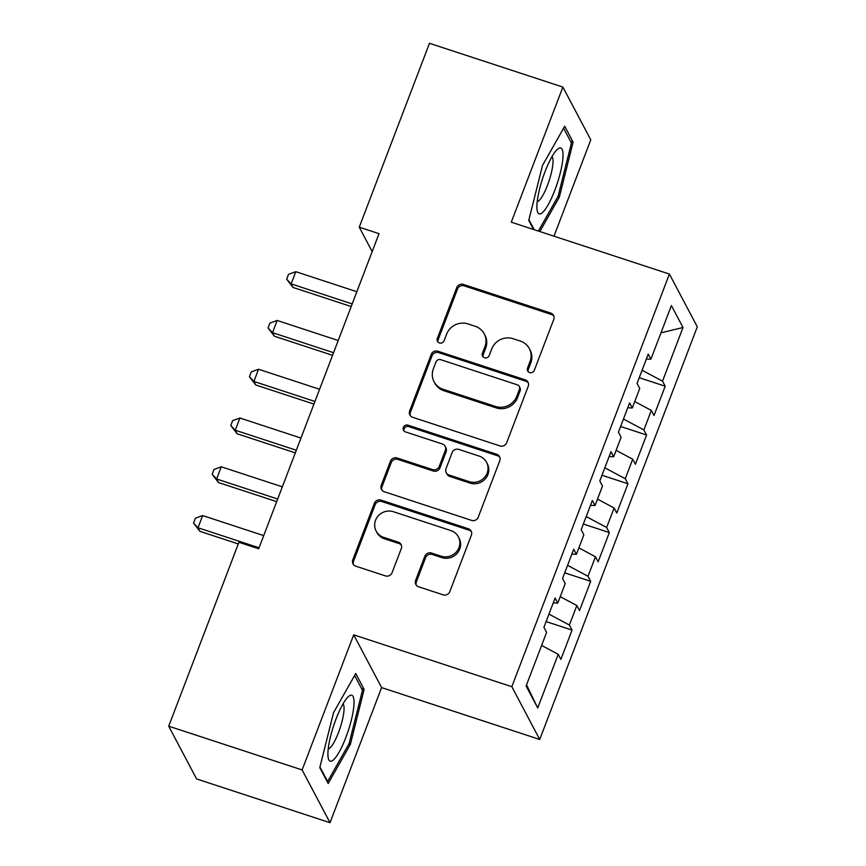 <?xml version="1.0" encoding="UTF-8"?>
<svg xmlns="http://www.w3.org/2000/svg" width="866" height="866" viewBox="0 0 866 866"><rect width="100%" height="100%" fill="white"/><g stroke="black" fill="none" stroke-linecap="round" stroke-linejoin="round"><path stroke-width="1.3" d="M529.635 372.564A3.67 3.496 -27.9 0 0 534.311 370.323L553.742 319.457A5.239 4.99 -27.9 0 0 550.722 313.07L463.418 284.427A5.239 4.99 -27.9 0 0 456.739 287.631L437.308 338.498A3.67 3.496 -27.9 0 0 439.43 342.958A3.67 3.496 -27.9 0 0 444.106 340.728L446.618 334.146A16.757 15.967 -27.9 0 1 467.986 323.916L475.261 326.298A16.757 15.967 -27.9 0 1 484.224 333.789A16.757 15.967 -27.9 0 1 484.928 346.714L482.416 353.296A3.67 3.496 -27.9 0 0 484.538 357.766A3.67 3.496 -27.9 0 0 489.203 355.525L491.726 348.944A16.757 15.967 -27.9 0 1 513.094 338.714L520.369 341.096A16.757 15.967 -27.9 0 1 529.332 348.587A16.757 15.967 -27.9 0 1 530.035 361.512L527.524 368.093A3.67 3.496 -27.9 0 0 529.635 372.564M415.615 580.415A5.239 4.99 -27.9 0 0 418.635 586.802L443.121 594.834A5.239 4.99 -27.9 0 0 449.8 591.64L471.375 535.145A5.239 4.99 -27.9 0 0 468.354 528.758L381.051 500.115A5.239 4.99 -27.9 0 0 374.372 503.319L352.798 559.815A5.239 4.99 -27.9 0 0 355.818 566.191L385.413 575.901A5.239 4.99 -27.9 0 0 392.082 572.697L401.315 548.524A5.239 4.99 -27.9 0 0 398.295 542.148L383.627 537.331A14.008 13.347 -27.9 0 1 376.136 531.064A14.008 13.347 -27.9 0 1 378.204 515.909A14.008 13.347 -27.9 0 1 393.402 511.719L450.883 530.577A14.008 13.347 -27.9 0 1 458.374 536.833A14.008 13.347 -27.9 0 1 456.306 551.999A14.008 13.347 -27.9 0 1 441.097 556.188L431.517 553.038A5.239 4.99 -27.9 0 0 424.838 556.243L415.615 580.415L416.362 581.844A5.239 4.99 -27.9 0 0 416.265 585.135M302.115 769.939L330.011 822.7L381.603 687.593L353.707 634.832L302.115 769.939L168.708 726.173L238.929 542.289L258.685 548.773L379.016 233.668L359.249 227.184L372.163 251.616M353.707 634.832L511.828 686.706L669.407 274.057L697.292 326.818L539.724 739.467L511.828 686.706M553.98 236.191L590.774 139.827L562.878 87.065L511.286 222.183L669.407 274.057M562.878 87.065L429.471 43.3L359.249 227.184M499.985 445.936A5.239 4.99 -27.9 0 0 506.664 442.743L528.238 386.247A5.239 4.99 -27.9 0 0 525.218 379.86L437.915 351.217A5.239 4.99 -27.9 0 0 431.236 354.421L409.661 410.917A5.239 4.99 -27.9 0 0 412.681 417.293L499.985 445.936M499.801 460.69L478.238 517.186A5.239 4.99 -27.9 0 1 471.559 520.379L384.255 491.736A5.239 4.99 -27.9 0 1 381.235 485.361L390.469 461.188A5.239 4.99 -27.9 0 1 397.137 457.984L432.545 469.599A5.239 4.99 -27.9 0 0 439.224 466.406L445.351 450.363A5.239 4.99 -27.9 0 0 442.331 443.987L405.472 431.896A3.67 3.496 -27.9 0 1 404.054 426.288A3.67 3.496 -27.9 0 1 408.027 425.195L496.781 454.314A5.239 4.99 -27.9 0 1 499.801 460.69M639.238 377.706L665.196 386.225L662.522 381.17L683.003 327.51L671.399 305.557L650.907 359.206L648.233 354.151L637.062 383.411L639.736 388.477L632.288 407.983L629.604 402.917L618.432 432.188L621.106 437.254L613.658 456.761L610.985 451.695L599.802 480.966L602.487 486.032L595.029 505.538L592.355 500.472L581.183 529.743L583.857 534.798L576.41 554.316L573.725 549.25L562.554 578.52L565.227 583.576L557.78 603.093L555.106 598.027L543.924 627.298L546.608 632.353L526.117 686.013L537.721 707.966L526.55 684.865M665.196 386.225L654.025 415.496L651.34 410.43L643.893 429.947L623.466 419.014M620.608 426.483L646.566 435.003L643.893 429.947M646.566 435.003L635.395 464.273L632.721 459.207L625.263 478.714L604.836 467.792M601.978 475.261L627.947 483.78L625.263 478.714M627.947 483.78L616.765 513.051L614.091 507.985L606.644 527.491L586.206 516.569M583.359 524.038L609.318 532.558L606.644 527.491M609.318 532.558L598.146 561.828L595.462 556.762L588.014 576.269L567.587 565.346M564.729 572.816L590.688 581.335L588.014 576.269M590.688 581.335L579.516 610.595L576.843 605.54L569.384 625.046L548.957 614.124M546.11 621.593L572.069 630.112L569.384 625.046M572.069 630.112L560.887 659.372L558.213 654.317L537.721 707.966M557.78 603.093L553.255 602.877M558.213 654.317L541.607 645.43M576.41 554.316L571.874 554.099M576.843 605.54L560.237 596.652M595.029 505.538L590.504 505.322M595.462 556.762L578.867 547.875M613.658 456.761L609.134 456.544M614.091 507.985L597.486 499.097M632.288 407.983L627.753 407.778M632.721 459.207L616.116 450.331M650.907 359.206L646.382 359M651.34 410.43L634.746 401.553M168.708 726.173L196.593 778.935L330.011 822.7M381.603 687.593L539.724 739.467M683.003 327.51L660.975 332.847M662.522 381.17L642.085 370.237M539.832 231.547L559.339 197.134L573.108 142.121L564.708 126.23L542.538 165.363L528.758 220.375L533.586 229.501M364.131 689.401L355.731 673.51L333.551 712.631L319.781 767.644L328.182 783.535L350.351 744.414L364.131 689.401L361.523 688.546M528.141 371.59A3.67 3.496 -27.9 0 1 528.282 369.522L530.793 362.941A16.757 15.967 -27.9 0 0 530.079 350.016L529.332 348.587M484.224 333.789L484.982 335.218A16.757 15.967 -27.9 0 1 485.685 348.143L483.174 354.724A3.67 3.496 -27.9 0 0 483.033 356.792M553.839 316.155A5.239 4.99 -27.9 0 0 551.469 314.499L464.165 285.856A5.239 4.99 -27.9 0 0 457.497 289.049L438.066 339.927A3.67 3.496 -27.9 0 0 437.936 341.994M528.325 382.945A5.239 4.99 -27.9 0 0 525.965 381.289L438.661 352.646A5.239 4.99 -27.9 0 0 431.982 355.839L410.419 412.335A5.239 4.99 -27.9 0 0 410.322 415.637M519.438 389.278A3.67 3.496 -27.9 0 0 517.316 384.818L440.686 359.671A3.67 3.496 -27.9 0 0 436.009 361.912L433.357 368.851A16.757 15.967 -27.9 0 0 434.072 381.776A16.757 15.967 -27.9 0 0 443.035 389.267L495.417 406.446A16.757 15.967 -27.9 0 0 516.785 396.227L519.438 389.278L520.185 390.707A3.67 3.496 -27.9 0 0 520.033 387.881L519.275 386.452M434.072 381.776L434.829 383.205A16.757 15.967 -27.9 0 0 443.782 390.696L443.035 389.267M520.185 390.707L517.532 397.646A16.757 15.967 -27.9 0 1 496.164 407.875L443.782 390.696M445.124 446.326L445.882 447.754A5.239 4.99 -27.9 0 1 446.109 451.792L439.982 467.835A5.239 4.99 -27.9 0 1 433.303 471.028L397.895 459.413A5.239 4.99 -27.9 0 0 391.215 462.606L381.982 486.789A5.239 4.99 -27.9 0 0 381.895 490.08M499.899 457.4A5.239 4.99 -27.9 0 0 497.539 455.743L408.784 426.613A3.67 3.496 -27.9 0 0 403.967 430.922M469.285 481.658A14.008 13.347 -27.9 0 0 484.484 477.469A14.008 13.347 -27.9 0 0 486.562 462.303A14.008 13.347 -27.9 0 0 479.071 456.046L458.818 449.4A5.239 4.99 -27.9 0 0 452.139 452.593L446.012 468.636A5.239 4.99 -27.9 0 0 449.043 475.012L469.285 481.658L470.043 483.087A14.008 13.347 -27.9 0 0 485.241 478.898A14.008 13.347 -27.9 0 0 487.309 463.732L486.562 462.303M446.239 472.674L446.986 474.103A5.239 4.99 -27.9 0 0 449.79 476.441L449.043 475.012M470.043 483.087L449.79 476.441M458.374 536.833L459.121 538.262A14.008 13.347 -27.9 0 1 457.053 553.428A14.008 13.347 -27.9 0 1 441.855 557.607L432.275 554.467A5.239 4.99 -27.9 0 0 425.596 557.661L416.362 581.844M376.136 531.064L376.894 532.493A14.008 13.347 -27.9 0 0 384.385 538.76L383.627 537.331M401.413 545.234A5.239 4.99 -27.9 0 0 399.053 543.567L384.385 538.76M471.472 531.843A5.239 4.99 -27.9 0 0 469.112 530.187L381.809 501.544A5.239 4.99 -27.9 0 0 375.13 504.737L353.555 561.233A5.239 4.99 -27.9 0 0 353.458 564.535M557.888 196.658L559.339 197.134M570.51 141.266L573.108 142.121M348.911 743.937L350.351 744.414M356.846 291.723L295.793 271.686L291.128 283.886L293.011 287.447L351.185 306.532M293.011 287.447L286.668 279.188L291.128 283.886L352.191 303.912M286.668 279.188L288.53 274.305L295.793 271.686M338.216 340.5L277.163 320.463L272.509 332.663L274.392 336.225L332.566 355.309M274.392 336.225L268.049 327.965L272.509 332.663L333.562 352.689M268.049 327.965L269.911 323.083L277.163 320.463M319.597 389.278L258.533 369.241L253.879 381.441L255.762 385.002L313.936 404.086M255.762 385.002L249.419 376.742L253.879 381.441L314.943 401.467M249.419 376.742L251.281 371.86L258.533 369.241M541.91 213.014A34.672 7.718 108.2 0 0 560.248 173.103A34.672 7.718 108.2 0 0 557.985 148.833A34.672 7.718 108.2 0 0 556.979 149.71A34.672 7.718 108.2 0 0 542.614 178.515A34.672 7.718 108.2 0 0 537.126 210.232A34.672 7.718 108.2 0 0 541.91 213.014M537.212 201.616A23.739 5.283 108.2 0 0 538.598 200.977A23.739 5.283 108.2 0 0 549.888 178.212A23.739 5.283 108.2 0 0 551.945 156.714M563.593 128.2L571.43 143.02L558.083 196.322L538.392 231.07M534.214 229.707L528.931 219.715M332.934 760.294A34.672 7.718 108.2 0 0 351.26 720.371A34.672 7.718 108.2 0 0 348.998 696.102A34.672 7.718 108.2 0 0 347.991 696.989A34.672 7.718 108.2 0 0 333.627 725.795A34.672 7.718 108.2 0 0 328.138 757.501A34.672 7.718 108.2 0 0 332.934 760.294M328.236 748.884A23.739 5.283 108.2 0 0 329.61 748.246A23.739 5.283 108.2 0 0 340.901 725.481A23.739 5.283 108.2 0 0 342.968 703.982M354.616 675.469L362.453 690.289L349.106 743.591L327.619 781.5L319.944 766.984M326.991 781.294L327.619 781.5M300.967 438.055L239.914 418.018L235.249 430.218L237.143 433.779L295.317 452.864M237.143 433.779L230.789 425.52L235.249 430.218L296.313 450.244M230.789 425.52L232.651 420.638L239.914 418.018M282.338 486.833L221.285 466.796L216.63 478.995L218.513 482.557L276.687 501.641M218.513 482.557L212.17 474.297L216.63 478.995L277.683 499.022M212.17 474.297L214.032 469.415L221.285 466.796M263.719 535.61L202.655 515.573L198 527.762L199.884 531.334L238.291 543.935M199.884 531.334L193.54 523.075L198 527.762L259.064 547.799M193.54 523.075L195.402 518.193L202.655 515.573M530.793 362.941L530.035 361.512M483.174 354.724L482.416 353.296M485.685 348.143L484.928 346.714M438.066 339.927L437.308 338.498M457.497 289.049L456.739 287.631M464.165 285.856L463.418 284.427M551.469 314.499L550.722 313.07M528.282 369.522L527.524 368.093M410.419 412.335L409.661 410.917M431.982 355.839L431.236 354.421M438.661 352.646L437.915 351.217M525.965 381.289L525.218 379.86M496.164 407.875L495.417 406.446M517.532 397.646L516.785 396.227M381.982 486.789L381.235 485.361M391.215 462.606L390.469 461.188M397.895 459.413L397.137 457.984M433.303 471.028L432.545 469.599M439.982 467.835L439.224 466.406M446.109 451.792L445.351 450.363M408.784 426.613L408.027 425.195M497.539 455.743L496.781 454.314M425.596 557.661L424.838 556.243M432.275 554.467L431.517 553.038M441.855 557.607L441.097 556.188M399.053 543.567L398.295 542.148M353.555 561.233L352.798 559.815M375.13 504.737L374.372 503.319M381.809 501.544L381.051 500.115M469.112 530.187L468.354 528.758"/></g></svg>
